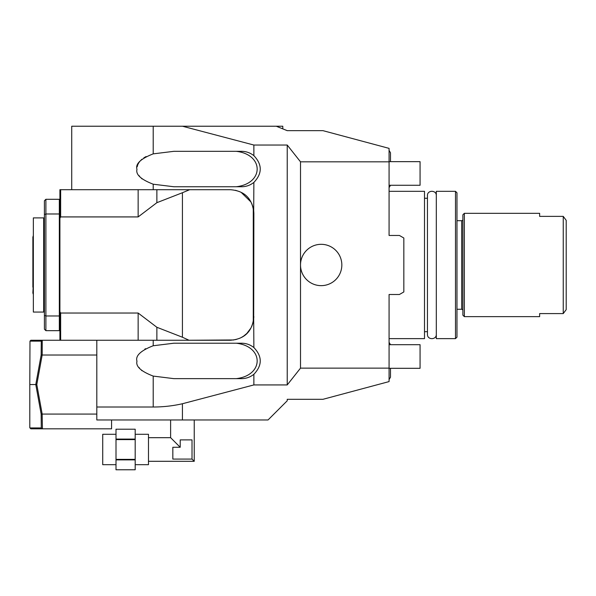 <?xml version="1.0" encoding="UTF-8"?>
<svg xmlns="http://www.w3.org/2000/svg" width="596" height="596" viewBox="0 0 596 596"><rect width="100%" height="100%" fill="white"/><g stroke="black" fill="none" stroke-linecap="round" stroke-linejoin="round"><path stroke-width="0.89" d="M182.428 403.745L182.428 419.964L268.036 419.964L287.227 400.78L287.227 399.305L322.965 399.305L389.076 381.589L389.076 368.134L300.511 368.134L287.227 384.927L253.866 384.927L182.428 403.745A142.034 136.998 90 0 1 153.209 407.016L96.813 407.016M276.268 126.233L182.488 126.233L253.866 145.037L287.227 145.037L300.511 161.829L389.076 161.829L389.076 148.374L322.965 130.658L287.227 130.658L276.268 126.233C285.015 129.764 285.015 129.764 276.268 126.233L282.795 126.233L282.795 128.87M182.488 126.233L71.721 126.233L71.721 189.699M287.227 145.037L287.227 384.927M300.511 368.134L300.511 161.829M253.866 384.927L253.866 374.303C262.367 365.385 262.367 356.468 253.866 347.543L253.695 319.486M138.145 340.256L138.145 313.034L60.65 313.034L59.913 311.708L59.913 189.699L230.25 189.699C244.673 190.78 252.548 198.654 253.866 213.316L253.695 319.471M253.695 210.492L253.866 182.421C262.367 173.496 262.367 164.578 253.866 155.653L253.866 145.037M153.209 407.016L153.209 376.091L173.846 378.639L241.484 378.639C246.088 378.624 250.216 377.179 253.866 374.303M153.209 376.091C141.021 371.405 135.612 366.451 136.976 361.236C135.24 355.819 140.649 350.664 153.209 345.755L153.157 345.769M253.866 347.543C250.216 344.667 246.088 343.221 241.484 343.214L173.846 343.214L153.209 345.755L153.209 340.256L96.813 340.256L96.813 355.022L42.174 355.022L36.803 384.539L42.174 414.064L96.813 414.064L96.813 355.022M42.428 340.256L41.273 341.135L29.979 341.135L30.85 340.256L96.813 340.256M42.249 340.435L42.174 355.022M182.428 419.964L96.813 419.964L96.813 414.064M145.595 348.697L144.85 349.114M139.099 367.553L139.546 368.179M141.431 370.22L142.004 370.727M153.209 340.256L230.25 340.256C244.673 339.184 252.548 331.309 253.866 316.64M41.273 341.135L41.146 355.052L42.137 354.911M41.146 355.052L35.782 384.539L29.8 384.539L29.8 427.772L30.85 428.822L42.428 428.822L42.137 414.168L41.146 414.034L41.273 427.95L29.979 427.95M29.979 341.135L29.8 384.539M41.146 414.034L35.782 384.539L36.803 384.539M111.571 419.964L111.571 428.822L42.428 428.822M111.571 428.822L104.196 428.822M41.273 427.95L42.249 428.643M253.248 322.019L251.735 326.452M250.968 327.979L246.878 333.41M246.759 333.529L243.682 336.062M243.451 336.226L241.246 337.545M239.897 338.2L235.495 339.668M236.277 343.214C264.132 346.447 264.132 375.398 236.277 378.639M230.25 189.699L189.64 189.699L182.428 192.731L182.428 337.232L189.036 340.256L233.975 339.966M153.209 189.699L153.209 184.209C141.021 179.515 135.612 174.568 136.976 169.346C135.24 163.937 140.649 158.774 153.209 153.865L153.209 126.233M146.109 156.532L143.815 157.873M142.004 159.229L141.431 159.735M140.999 160.145L140.097 161.114M139.531 161.807L139.099 162.41M138.607 163.185L138.071 164.205M137.721 165.018L137.52 165.591M137.333 166.232L137.192 166.828M139.099 175.664L139.583 176.334M140.135 177.012L140.544 177.459M141.431 178.338L142.124 178.942M253.866 213.316L253.695 210.477M253.866 155.653C250.216 152.777 246.088 151.339 241.484 151.324L173.846 151.324L153.209 153.865M153.209 184.209L173.846 186.749L241.484 186.749C246.088 186.734 250.216 185.296 253.866 182.421M236.277 151.324C264.132 154.565 264.132 183.508 236.277 186.749M235.495 190.288L239.853 191.741M241.186 192.389L250.983 202.007M251.728 203.504L253.248 207.952M60.65 189.699L60.65 216.922L59.913 218.248M138.145 189.699L138.145 216.922L60.65 216.922M138.145 216.922L156.875 202.685L182.428 192.731M156.875 189.699L156.875 202.685M182.428 337.232L156.875 327.279L138.145 313.034M60.65 340.256L60.65 313.034M59.913 340.256L59.913 311.708M156.875 340.256L156.875 327.279M59.324 330.668L59.324 315.977L45.892 315.977L45.892 330.668L59.324 330.668M45.892 199.295L45.892 213.979L44.409 214.515L44.409 200.77L45.892 199.295L59.324 199.295L59.324 315.977M45.892 330.668L44.409 329.186L44.409 315.44L45.892 315.977L45.892 213.979L59.324 213.979M44.409 214.515L44.409 315.44M44.409 218.039L43.672 218.039M44.409 311.917L43.672 311.917M43.672 312.066L43.672 217.898L33.346 217.898L33.346 312.066L43.672 312.066M33.346 235.48L32.877 237.282M33.346 288.293L32.877 287.071L32.877 236.977M33.346 256.548L32.877 242.892L33.346 241.671M32.877 256.667L32.877 250.156L33.346 249.866M33.175 243.049L33.346 242.527M33.346 273.415L32.877 273.668M33.346 287.6L33.175 273.601M32.877 279.807L33.346 280.098M32.877 292.673L33.175 286.907M32.877 292.986L33.346 294.476M32.877 272.908L32.877 273.296M32.877 246.528L32.877 283.428M148.478 437.68L170.612 437.68L170.612 419.964M170.612 437.68L180.208 447.276L180.208 439.893L180.208 447.276L172.833 447.276L180.208 447.276M172.833 447.276L172.833 459.084L192.016 459.084L194.236 461.297L194.236 419.964M148.478 461.297L194.236 461.297M135.188 434.283L148.478 434.283L148.478 464.694L135.188 464.694M135.188 459.367L116.004 459.367L116.004 469.767L135.188 469.767L135.188 429.209L116.004 429.209L135.188 429.209M116.004 459.367L116.004 439.088L135.188 439.088M116.004 439.088L116.004 429.209M116.004 439.61L135.188 439.61M116.004 459.888L135.188 459.888M116.004 464.694L102.721 464.694L102.721 434.283L116.004 434.283M192.016 459.084L192.016 439.893L180.208 439.893M389.076 161.829L389.076 235.457L389.076 191.323L424.501 191.323L424.501 338.632L389.076 338.632L389.076 294.498L389.076 368.134M389.076 294.498L399.402 294.498L403.835 291.943L403.835 238.013L399.402 235.457L389.076 235.457M436.309 264.982L436.309 191.323L455.493 191.323L455.493 338.632L436.309 338.632L436.309 264.982M455.493 191.323L456.968 192.799L456.968 337.157L455.493 338.632M456.968 309.264L461.691 309.264L461.691 220.699L456.968 220.699M462.876 219.514A1.185 1.185 0 0 1 461.691 220.699M462.876 310.441A1.185 1.185 0 0 0 461.691 309.264M464.351 316.64L464.351 213.316L462.876 214.791L462.876 315.165L464.351 316.64L539.633 316.64L539.633 313.585L539.633 316.64M563.25 313.585L539.633 313.585L563.25 313.585L566.2 309.622L563.25 313.585L563.25 216.37L539.633 216.37L539.633 213.316L539.633 216.37L563.25 216.37L566.2 220.341L566.2 309.622M464.351 213.316L539.633 213.316M563.25 216.37L566.2 220.341L566.2 226.994M389.076 161.658L420.068 161.658L420.068 185.274L389.076 185.274M389.076 344.689L420.068 344.689L420.068 368.306L389.076 368.306M321.177 244.315A20.666 20.666 0 0 0 300.511 264.982A20.666 20.666 0 0 0 321.177 285.648A20.666 20.666 0 0 0 341.836 264.982A20.666 20.666 0 0 0 321.177 244.315M32.877 261.555L33.346 261.488M32.877 268.409L33.346 268.476M253.278 208.071L253.278 321.892M59.913 320.186L59.324 320.186M59.913 209.777L59.324 209.777M33.324 283.689L32.877 283.942M33.324 246.275L32.877 246.021M116.004 469.767L135.188 469.767M427.451 198.259L424.501 198.259M436.309 195.607C436.577 189.893 427.176 189.893 427.451 195.607L427.451 334.356C427.176 340.07 436.577 340.07 436.309 334.356M427.451 331.696L424.501 331.696M389.076 150.423L390.492 152.755L390.492 161.658M389.076 187.651L390.492 185.274M389.076 342.313L390.492 344.689M389.076 379.54L390.492 377.208L390.492 368.306"/></g></svg>
